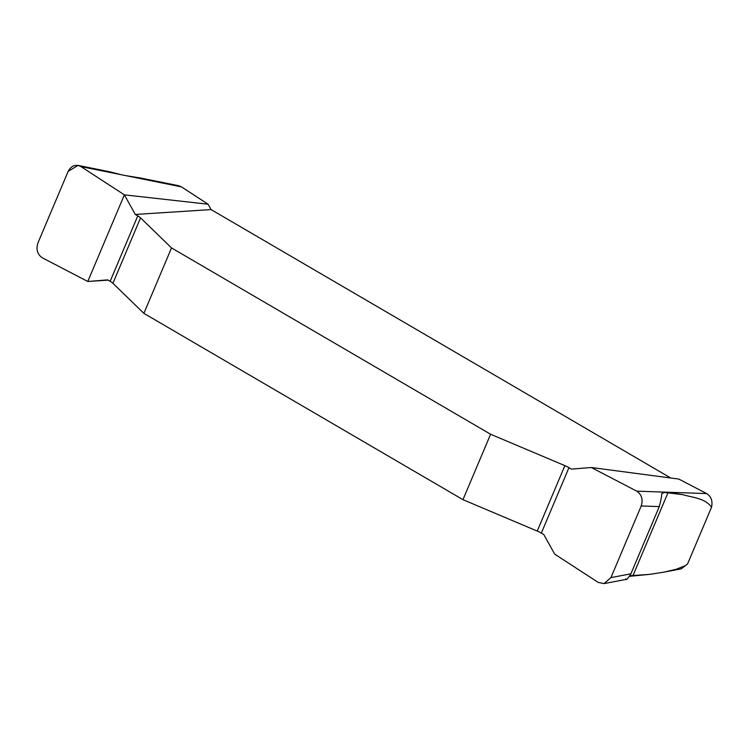 <?xml version="1.0" encoding="UTF-8"?>
<svg xmlns="http://www.w3.org/2000/svg" width="749" height="749" viewBox="0 0 749 749"><rect width="100%" height="100%" fill="white"/><g stroke="black" fill="none" stroke-linecap="round" stroke-linejoin="round"><path stroke-width="1.12" d="M711.55 507.176C704.996 498.122 692.975 497.645 682.854 494.686L667.724 492.224L706.653 493.572C711.194 496.465 712.823 500.997 711.55 507.176L687.535 564.016L681.234 568.847L665.927 571.777M125.458 175.575L140.559 178.019L178.571 185.696L181.436 186.875L80.911 166.578L124.381 194.843L208.091 204.215L181.436 186.875M670.776 478.012L211.087 209.589L208.091 204.215M706.653 493.572L678.8 479.07L591.317 467.507L636.744 491.147L667.724 492.224M682.854 494.686L667.958 492.842C664.316 492.28 662.219 492.645 661.657 493.947L664.363 492.102M629.975 575.7L649.168 574.417L664.017 572.152L676.347 569.212L685.176 565.729L687.535 564.016M629.609 576.299L649.168 574.417M625.78 578.893C625.921 580.709 627.625 579.014 630.901 573.8L659.289 506.596C661.011 499.976 661.798 495.763 661.657 493.947M110.084 171.867L120.617 174.592M591.317 467.507L571.431 469.108L568.959 467.666A9.11 2.041 22.9 0 0 564.877 465.644L490.595 434.242L171.521 247.919L140.55 217.865A9.11 2.041 22.9 0 0 137.779 215.881L135.307 214.448L211.087 209.589M108.09 280.126L87.783 281.484L107.669 279.873L110.14 281.315A9.11 2.041 -157.1 0 1 112.912 283.3L143.883 313.354L462.957 499.667L537.239 531.078A9.11 2.041 -157.1 0 1 541.321 533.101L543.793 534.543L554.719 554.138L598.189 582.404L604.069 583.602L610.931 577.619L630.901 573.8M462.957 499.667L490.595 434.242M171.521 247.919L143.883 313.354M124.381 194.843L135.307 214.448M80.911 166.578L78.046 165.398L68.168 171.362L37.899 243.013C35.905 249.464 37.384 254.407 42.356 257.834L87.783 281.484L124.381 194.843L80.911 166.578C75.574 163.994 71.333 165.585 68.168 171.362L37.899 243.013C35.905 249.464 37.384 254.407 42.356 257.834L87.783 281.484M659.289 506.596L641.2 505.968L610.931 577.619M641.2 505.968C643.194 499.517 641.715 494.583 636.744 491.147M632.877 575.841L668.174 492.271M112.912 283.3L140.55 217.865M110.14 281.315L137.779 215.881M568.959 467.666L541.321 533.101M564.877 465.644L537.239 531.078M110.337 171.914L78.046 165.398M604.069 583.602L626.37 579.342"/></g></svg>
